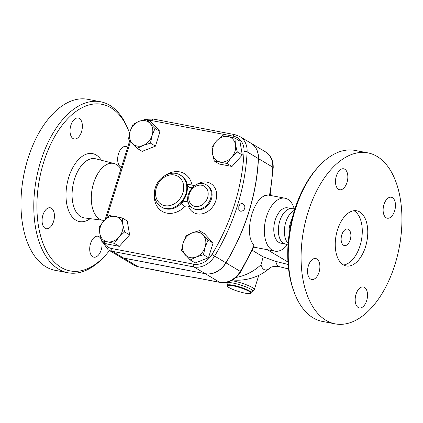 <?xml version="1.0" encoding="UTF-8"?>
<svg xmlns="http://www.w3.org/2000/svg" width="423" height="423" viewBox="0 0 423 423"><rect width="100%" height="100%" fill="white"/><g stroke="black" fill="none" stroke-linecap="round" stroke-linejoin="round"><path stroke-width="0.63" d="M109.472 250.543A84.801 47.334 -79.2 0 1 105.533 255.217A84.801 47.334 -79.2 0 1 49.227 255.629A84.801 47.334 -79.2 0 1 43.659 162.295A84.801 47.334 -79.2 0 1 86.726 105.676A84.801 47.334 -79.2 0 1 129.105 131.955A84.801 47.334 -79.2 0 1 129.591 133.277M101.827 241.591A10.67 5.954 -79.2 0 1 100.156 252.52A10.67 5.954 -79.2 0 1 93.885 257.179A10.67 5.954 -79.2 0 1 92.759 256.745A10.67 5.954 -79.2 0 1 90.268 244.536A10.67 5.954 -79.2 0 1 97.893 236.219A10.67 5.954 -79.2 0 1 99.014 236.647A10.67 5.954 -79.2 0 1 101.182 239.381M121.417 167.328A10.67 5.954 -79.2 0 1 118.503 153.771A10.67 5.954 -79.2 0 1 125.843 146.474A10.67 5.954 -79.2 0 1 127.624 147.4M79.334 118.466A10.67 5.954 -79.2 0 1 81.824 130.675A10.67 5.954 -79.2 0 1 74.199 138.993A10.67 5.954 -79.2 0 1 73.073 138.559A10.67 5.954 -79.2 0 1 70.583 126.35A10.67 5.954 -79.2 0 1 78.207 118.033A10.67 5.954 -79.2 0 1 79.334 118.466M42.919 215.069A10.67 5.954 -79.2 0 1 50.258 207.772A10.67 5.954 -79.2 0 1 53.584 221.441A10.67 5.954 -79.2 0 1 46.25 228.737A10.67 5.954 -79.2 0 1 42.919 215.069M104.275 220.399A28.944 16.153 -79.2 0 1 103.164 220.325A28.944 16.153 -79.2 0 1 93.589 183.175A28.944 16.153 -79.2 0 1 114.036 163.511A28.944 16.153 -79.2 0 1 119.223 166.794L120.978 168.735M129.105 131.955L128.412 130.131A87.048 48.587 100.8 0 0 100.574 101.758A87.048 48.587 100.8 0 0 40.708 161.274A87.048 48.587 100.8 0 0 67.854 272.75A87.048 48.587 100.8 0 0 104.217 256.655L105.533 255.217M67.865 272.756L55.048 270.302A87.048 48.587 -79.2 0 1 27.892 158.826A87.048 48.587 -79.2 0 1 87.762 99.31M318.683 166.514L317.372 167.952A84.801 47.334 100.8 0 0 294.477 210.257A84.801 47.334 100.8 0 0 293.8 291.214L294.493 293.039A87.048 48.587 -79.2 0 1 295.185 209.935A87.048 48.587 -79.2 0 1 318.683 166.514A87.048 48.587 -79.2 0 1 355.04 150.414L367.851 152.867A87.048 48.587 -79.2 0 1 399.227 247.487A87.048 48.587 -79.2 0 1 335.159 323.865A87.048 48.587 -79.2 0 1 307.997 212.388A87.048 48.587 -79.2 0 1 367.851 152.867M335.159 323.865L322.342 321.411A87.048 48.587 -79.2 0 1 294.493 293.039M358.218 307.505A10.67 5.954 -79.2 0 1 355.727 295.296A10.67 5.954 -79.2 0 1 363.352 286.979A10.67 5.954 -79.2 0 1 364.478 287.407A10.67 5.954 -79.2 0 1 366.968 299.616A10.67 5.954 -79.2 0 1 359.349 307.939A10.67 5.954 -79.2 0 1 358.218 307.505M394.633 210.897A10.67 5.954 -79.2 0 1 387.294 218.194A10.67 5.954 -79.2 0 1 383.962 204.531A10.67 5.954 -79.2 0 1 391.301 197.234A10.67 5.954 -79.2 0 1 394.633 210.897M344.793 169.226A10.67 5.954 -79.2 0 1 347.283 181.435A10.67 5.954 -79.2 0 1 339.658 189.753A10.67 5.954 -79.2 0 1 338.532 189.319A10.67 5.954 -79.2 0 1 336.042 177.115A10.67 5.954 -79.2 0 1 343.661 168.788A10.67 5.954 -79.2 0 1 344.793 169.226M308.378 265.829A10.67 5.954 -79.2 0 1 315.717 258.532A10.67 5.954 -79.2 0 1 319.042 272.2A10.67 5.954 -79.2 0 1 311.709 279.492A10.67 5.954 -79.2 0 1 308.378 265.829M101.583 240.761L108.135 249.744L119.36 256.449A19.368 15.751 -59.2 0 0 123.611 258.056L205.208 273.66A20.912 17.005 -59.2 0 0 225.871 262.799A190.942 155.257 -59.2 0 0 258.337 158.556A20.912 17.005 -59.2 0 0 250.971 143.196L239.746 136.492A20.912 17.005 -59.2 0 1 247.111 151.852A2.247 0.719 -177.3 0 0 244.045 151.46A188.695 153.427 120.8 0 1 211.96 254.477A18.665 15.175 120.8 0 1 193.517 264.169L111.921 248.571A17.121 13.922 120.8 0 1 103.593 242.099M240.142 211.114L238.799 209.507L238.821 206.609L239.931 204.219L241.618 203.394A3.929 3.929 0 0 1 244.79 208A3.929 3.929 0 0 1 240.142 211.114M199.344 230.641L203.093 234.992A13.478 10.961 -59.2 0 0 192.111 232.893A13.478 10.961 -59.2 0 0 183.196 242.834L186.078 235.865L192.111 232.893L199.344 230.641L204.357 233.633L213.06 243.061L208.497 257.718L203.484 254.725L196.246 256.978L190.218 259.949L181.515 250.522L183.196 242.834A13.478 10.961 -59.2 0 0 185.263 254.879A13.478 10.961 -59.2 0 0 196.246 256.978A13.478 10.961 -59.2 0 0 205.166 247.037L203.484 254.725M213.06 243.061L208.047 240.068L205.166 247.037A13.478 10.961 -59.2 0 0 203.093 234.992L208.047 240.068M122.226 217.972L122.818 224.565A13.478 10.961 -59.2 0 0 115.283 216.402A13.478 10.961 -59.2 0 0 103.794 220.928L109.541 215.55L122.226 217.972L127.238 220.965L129.628 234.871L124.616 231.878L118.863 237.261A13.478 10.961 -59.2 0 0 122.818 224.565L124.616 231.878M234.892 138.088L235.484 144.682L237.282 151.994L231.529 157.377A13.478 10.961 -59.2 0 0 235.484 144.682A13.478 10.961 -59.2 0 0 227.949 136.518L234.892 138.088L239.904 141.081L242.294 154.987L231.994 166.466L219.315 164.039L214.302 161.047L212.505 153.739A13.478 10.961 -59.2 0 0 220.039 161.903A13.478 10.961 -59.2 0 0 231.529 157.377L226.987 163.474L214.302 161.047M146.31 119.075L150.059 123.426A13.478 10.961 -59.2 0 0 139.077 121.327L146.31 119.075L151.323 122.067L160.026 131.495L155.458 146.147L142.191 151.376L137.179 148.383L132.23 143.307A13.478 10.961 -59.2 0 0 143.212 145.412A13.478 10.961 -59.2 0 0 152.127 135.466A13.478 10.961 -59.2 0 0 150.059 123.426L155.014 128.502L152.127 135.466L150.445 143.154L143.212 145.412L137.179 148.383M129.628 234.871L119.334 246.35L106.649 243.923L101.636 240.93L99.839 233.618L99.246 227.029L103.794 220.928A13.478 10.961 -59.2 0 0 99.839 233.618A13.478 10.961 -59.2 0 0 107.373 241.787L101.636 240.93M208.497 257.718L195.23 262.942L190.218 259.949M341.8 234.802A8.423 4.701 -79.2 0 1 347.595 229.039A8.423 4.701 -79.2 0 1 350.63 238.197A8.423 4.701 -79.2 0 1 344.433 245.589A8.423 4.701 -79.2 0 1 341.8 234.802M353.951 210.702A28.082 15.672 -79.2 0 1 361.406 240.259A28.082 15.672 -79.2 0 1 343.571 264.978M337.469 229.985A28.082 15.672 -79.2 0 1 356.779 210.786A28.082 15.672 -79.2 0 1 366.9 241.306A28.082 15.672 -79.2 0 1 346.231 265.945A28.082 15.672 -79.2 0 1 337.469 229.985M289.052 234.717A17.972 10.03 -79.2 0 1 290.384 223.032A17.972 10.03 -79.2 0 1 292.113 218.712M288.137 243.352A17.972 10.03 -79.2 0 1 285.805 222.154A17.972 10.03 -79.2 0 1 294.445 210.347M288.021 244.991L283.754 243.437A17.972 10.03 -79.2 0 1 279.783 221.002A17.972 10.03 -79.2 0 1 290.405 208.655L294.942 208.782M236.124 277.409A49.422 40.185 -59.2 0 0 260.98 264.803L263.212 256.861L252.288 250.342M130.157 131.267L133.044 124.299L139.077 121.327A13.478 10.961 -59.2 0 0 130.157 131.267A13.478 10.961 -59.2 0 0 132.23 143.307L128.481 138.956L130.157 131.267M211.912 147.146L216.46 141.044A13.478 10.961 -59.2 0 0 212.505 153.739L211.912 147.146M222.207 135.667L227.949 136.518A13.478 10.961 -59.2 0 0 216.46 141.044L222.207 135.667M160.026 131.495L155.014 128.502M242.294 154.987L237.282 151.994M231.994 166.466L226.987 163.474M155.458 146.147L150.445 143.154M114.321 243.357L107.373 241.787A13.478 10.961 -59.2 0 0 118.863 237.261L114.321 243.357L119.334 246.35M251.029 143.228A20.912 17.005 120.8 0 1 251.082 143.26A20.912 17.005 120.8 0 1 258.453 158.625A190.942 155.257 120.8 0 1 225.982 262.863A20.912 17.005 120.8 0 1 205.319 273.729L123.722 258.125A19.368 15.751 120.8 0 1 119.476 256.518A19.368 15.751 120.8 0 1 119.418 256.486M192.142 187.659A6.742 5.478 120.8 0 1 189.07 187.056A6.742 5.478 120.8 0 1 186.866 183.952L187.151 184.121A3.368 1.512 166.2 0 0 191.661 183.783A21.901 17.808 -59.2 0 0 165.811 175.085M188.283 202.559A6.742 5.478 120.8 0 0 187.68 202.131A6.742 5.478 120.8 0 0 180.78 203.495A18.533 15.069 -59.2 0 0 186.866 183.952M245.25 293.176A12.357 2.041 17.3 0 1 233.041 289.506A12.357 2.041 17.3 0 1 227.278 285.816A12.357 2.041 17.3 0 1 239.682 287.54A12.357 2.041 17.3 0 1 250.871 293.165A12.357 2.041 17.3 0 1 245.25 293.176M260.98 264.803A31.302 10.289 104 0 0 269.853 268.045L269.853 268.045C269.409 268.996 269.948 265.586 279.228 266.643A24.708 8.122 -76 0 1 275.833 261.419L263.212 256.861M197.33 278.08L219.992 282.411A3.368 1.882 -79.2 0 1 219.632 282.273L196.975 277.943A3.368 1.882 100.8 0 0 197.33 278.08A3.368 1.882 100.8 0 0 197.335 278.08L174.715 274.12A3.368 1.295 -76.7 0 1 174.503 274.014L138.041 266.675A3.368 1.882 100.8 0 0 138.395 266.813L162.305 271.381A3.368 1.882 -79.2 0 1 162.305 271.381A3.368 1.882 -79.2 0 1 161.951 271.243M196.975 277.943L186.231 276.256A3.368 2.39 97.6 0 0 186.77 276.42M225.982 262.863L240.84 271.73L254.26 246.027L251.537 241.75L250.046 237.144L249.475 233.02L249.47 227.204L250.268 220.832L252.055 213.647L254.149 208.079L256.851 202.955L259.77 199.101L261.467 197.499L264.756 195.542L268.23 195.04L285.023 198.207A26.956 15.048 -79.2 0 1 294.218 208.676M287.302 244.822A26.956 15.048 -79.2 0 1 274.897 251.162A26.956 15.048 -79.2 0 1 266.485 216.639A26.956 15.048 -79.2 0 1 285.023 198.207M288.121 264.47L275.833 261.419M284.642 243.875L280.814 243.146A17.972 10.03 -79.2 0 1 275.204 220.129A17.972 10.03 -79.2 0 1 287.561 207.841L291.389 208.571M103.17 220.325L84.436 217.93A30.107 16.804 -79.2 0 1 74.469 179.283A30.107 16.804 -79.2 0 1 95.741 158.826L114.036 163.505M101.324 160.254A34.596 19.31 100.8 0 0 68.753 177.279A34.596 19.31 100.8 0 0 69.769 213.208A34.596 19.31 100.8 0 0 90.157 218.665M225.871 262.799L214.646 256.095A190.942 155.257 -59.2 0 0 247.111 151.852L258.337 158.556M108.135 249.744A19.368 15.751 -59.2 0 0 112.386 251.357L193.977 266.955A20.912 17.005 -59.2 0 0 214.646 256.095L211.96 254.477M148.547 120.407A17.121 13.922 120.8 0 1 151.778 120.597L233.374 136.201A18.665 15.175 120.8 0 1 244.045 151.46M106.644 218.046L130.517 141.398M154.4 194.194A21.901 17.808 -59.2 0 0 163.849 212.219A21.901 17.808 -59.2 0 0 184.47 206.879A3.368 2.739 120.8 0 1 188.843 207.244A16.846 13.7 -59.2 0 0 208.158 211.204A16.846 13.7 -59.2 0 0 215.402 188.848A16.846 13.7 -59.2 0 0 196.113 184.788M194.776 185.533A3.368 2.739 120.8 0 1 191.661 183.783M123.611 258.056L112.386 251.357A2.247 1.253 100.8 0 1 111.921 248.571M271.148 195.553A49.422 40.185 -59.2 0 0 270.191 194.464M184.47 206.879A3.368 0.592 45.3 0 0 181.06 203.664A18.533 15.069 120.8 0 1 162.094 207.413L161.248 206.905A18.533 15.069 -59.2 0 0 180.219 203.156A18.533 15.069 -59.2 0 0 185.85 193.882A18.533 15.069 -59.2 0 0 180.251 175.085C171.696 169.565 158.435 176.655 155.341 187.764C153.068 194.305 154.691 202.929 161.248 206.905M180.251 175.085L181.092 175.587A18.533 15.069 120.8 0 1 187.151 184.121A6.742 5.478 -59.2 0 0 189.213 187.135M188.843 207.244A3.368 1.713 155.2 0 0 190.128 205.885M187.817 202.215A6.742 5.478 -59.2 0 0 181.06 203.664L180.78 203.495M206.493 184.936L207.333 185.438A13.478 10.961 120.8 0 1 209.834 202.628A13.478 10.961 120.8 0 1 193.517 208.587L192.671 208.079A13.478 10.961 -59.2 0 0 210.569 198.609A13.478 10.961 -59.2 0 0 206.493 184.936C194.136 176.856 179.701 201.031 192.671 208.079M207.614 197.589A11.231 9.132 120.8 0 1 191.032 204.124A11.231 9.132 120.8 0 1 196.737 185.803A11.231 9.132 120.8 0 1 207.614 197.589M182.9 192.862A16.286 13.24 120.8 0 1 158.852 202.337A16.286 13.24 120.8 0 1 167.127 175.772A16.286 13.24 120.8 0 1 182.9 192.862M205.208 273.66L193.977 266.955A2.247 1.253 -79.2 0 1 193.517 264.169M151.778 120.597A2.247 1.253 -79.2 0 1 153.322 119.059L234.918 134.662A2.247 1.253 100.8 0 0 233.374 136.201M231.423 280.618A14.604 2.416 17.3 0 1 246.614 284.88A14.604 2.416 17.3 0 1 254.329 289.602L258.776 275.336M227.278 285.816L227.452 285.25A12.357 2.041 17.3 0 1 239.857 286.974A12.357 2.041 17.3 0 1 251.045 292.6L250.871 293.165M227.315 283.875L227.288 283.849A13.478 2.226 17.3 0 1 240.481 284.965A13.478 2.226 17.3 0 1 251.971 291.542M258.453 158.625L272.766 167.175A3.368 1.079 2.7 0 1 273.216 167.746C273.401 160.666 270.794 155.352 265.401 151.809A20.912 17.005 120.8 0 1 272.766 167.175A190.942 155.257 120.8 0 1 269.499 195.236M253.906 245.308A190.942 155.257 120.8 0 1 240.301 271.413A20.912 17.005 120.8 0 1 219.632 282.273L205.319 273.729M123.722 258.125L138.041 266.675A19.368 15.751 120.8 0 1 133.79 265.068L138.395 266.813M186.231 276.256L174.503 274.014M267.325 249.713L287.952 262.027M87.746 99.305L100.563 101.758M105.179 219.458L129.766 140.521M234.918 134.662L239.746 136.492M153.322 119.059L146.665 119.286M226.416 282.358L227.294 283.854L227.452 285.25M254.329 289.602C253.329 291.14 252.531 291.785 251.944 291.547L251.045 292.6M232.602 279.973A49.422 49.422 0 0 0 269.853 268.045M272.259 195.764A49.422 49.422 0 0 0 270.292 193.908M174.715 274.12L162.31 271.381M274.897 251.162L253.774 247.122M270.006 195.479L273.216 167.746M251.082 143.26L265.401 151.809M240.84 271.73C235.484 279.867 228.536 283.426 219.992 282.411M119.476 256.518L133.79 265.068M279.228 266.643L288.571 268.965"/></g></svg>
